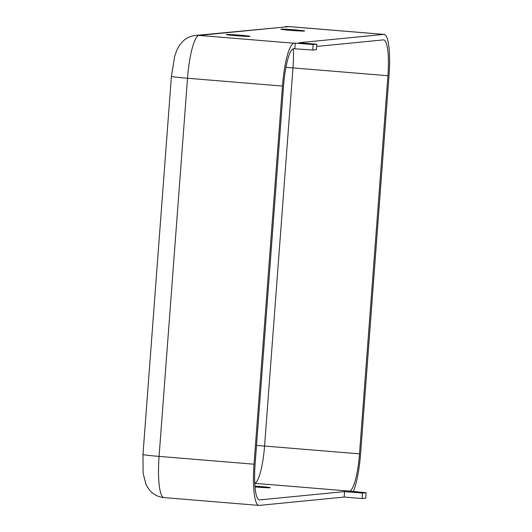 <?xml version="1.0" encoding="UTF-8"?>
<svg xmlns="http://www.w3.org/2000/svg" width="532" height="532" viewBox="0 0 532 532"><rect width="100%" height="100%" fill="white"/><g stroke="black" fill="none" stroke-linecap="round" stroke-linejoin="round"><path stroke-width="0.8" d="M362.485 493.064L362.073 498.544L365.71 498.185L366.122 492.705L362.485 493.064L344.57 491.588L259.643 499.92A36.661 7.195 -85.3 0 1 259.383 499.92A36.661 7.195 -85.3 0 1 255.114 464.097L283.549 85.951A36.661 7.195 -85.3 0 1 293.571 48.698L312.756 50.048L316.394 49.695L316.806 44.209L313.168 44.568L295.253 43.099L294.841 48.578M316.64 46.437L383.406 39.893A36.661 7.195 -85.3 0 1 383.665 39.887A36.661 7.195 -85.3 0 1 387.934 75.71L359.499 453.856A36.661 7.195 -85.3 0 1 349.477 491.109L366.122 492.705M254.941 486.135A11.917 0.419 -175.7 0 1 270.276 487.691A11.917 0.419 -175.7 0 1 255.008 486.946M362.073 498.544L344.157 497.068L259.23 505.4A42.161 8.273 -85.3 0 1 258.931 505.4A42.161 8.273 -85.3 0 1 254.023 464.203L282.459 86.058A42.161 8.273 -85.3 0 1 293.983 43.218L295.253 43.099M316.806 44.209L298.891 42.74L383.818 34.407A42.161 8.273 -85.3 0 1 384.117 34.407A42.161 8.273 -85.3 0 1 389.025 75.604L360.59 453.749A42.161 8.273 -85.3 0 1 353.208 491.641M226.532 34.494A11.917 0.419 -175.7 0 1 239.38 35.125A11.917 0.419 -175.7 0 1 250.06 36.342A11.917 0.419 -175.7 0 1 238.143 35.863A11.917 0.419 -175.7 0 1 226.293 34.56A11.917 0.419 -175.7 0 1 226.532 34.494M281.089 29.14A11.917 0.419 -175.7 0 1 293.937 29.772A11.917 0.419 -175.7 0 1 304.617 30.996A11.917 0.419 -175.7 0 1 292.7 30.517A11.917 0.419 -175.7 0 1 280.849 29.207A11.917 0.419 -175.7 0 1 281.089 29.14M313.168 44.568L312.756 50.048M344.57 491.588L344.157 497.068M285.398 26.627A20.163 19.757 84.4 0 1 288.876 26.6A42.161 8.273 -85.3 0 1 289.175 26.6L195.563 35.438C190.842 35.963 186.739 37.792 183.241 40.937L179.603 45.114L176.957 49.875L174.722 56.146L171.41 76.349L142.975 454.488A20.163 0.705 4.3 0 0 159.081 456.396L187.517 78.251L282.459 86.058M171.41 76.349A20.163 0.705 4.3 0 0 187.517 78.251A42.161 8.273 -85.3 0 1 199.041 35.411L288.876 26.6L383.818 34.407M254.762 483.315L349.477 491.109M259.131 499.874L259.643 499.92M142.975 454.488L143.108 473.194L146.061 484.685L148.953 489.427L150.895 491.588C154.553 495.106 158.915 497.107 163.989 497.593A42.161 8.273 -85.3 0 1 159.081 456.396L254.023 464.203M285.937 67.384A14.663 0.512 -175.7 0 1 292.992 67.903L387.934 75.71M293.345 48.738A36.661 7.195 -85.3 0 1 292.992 67.903L264.557 446.049L359.499 453.856M256.517 445.47A14.663 0.512 -175.7 0 1 264.557 446.049A36.661 7.195 -85.3 0 1 254.762 483.262M195.563 35.438A20.163 19.757 84.4 0 1 199.041 35.411L293.983 43.218M289.175 26.6L384.117 34.407M163.989 497.593L258.931 505.4"/></g></svg>

